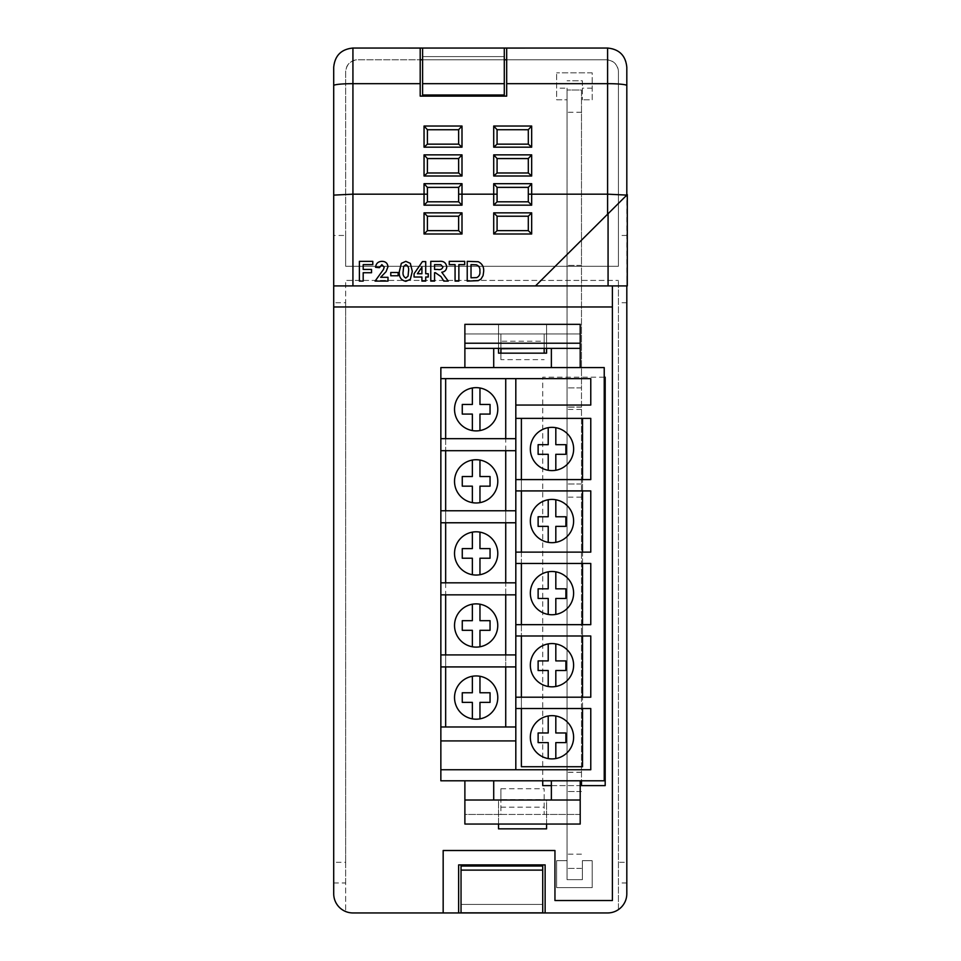 <?xml version="1.0" encoding="UTF-8"?>
<svg xmlns="http://www.w3.org/2000/svg" width="961" height="961" viewBox="0 0 961 961"><rect width="100%" height="100%" fill="white"/><g stroke="black" fill="none" stroke-linecap="round" stroke-linejoin="round"><path stroke-width="0.72" stroke-dasharray="4.8 3.6" d="M422.6 56.615L422.6 48.05L504.285 48.062L504.285 56.615L422.6 56.615L422.6 95.007L504.285 95.007L504.285 56.615L422.6 56.615M542.725 912.842L542.725 904.409L461.04 904.409L461.04 866.029L542.725 866.029L542.725 904.409L461.04 904.409L461.04 912.842M567.062 88.172L567.062 99.8L556.647 99.8L556.647 72.832L556.647 99.8L567.062 99.8L567.062 90.022L567.062 879.663L582.39 879.663L582.39 860.66L592.204 860.66L592.204 887.64L556.647 887.64L556.647 860.66L567.062 860.66L567.062 879.663L582.39 879.663L582.39 860.66L592.204 860.66L592.204 887.64L556.647 887.64L556.647 860.66L567.062 860.66L567.062 88.172L556.647 88.172M582.39 80.796L582.39 99.8L582.39 80.796L567.062 80.796L582.39 80.796M592.204 72.832L556.647 72.832L592.204 72.832L592.204 99.8L582.39 99.8L592.204 99.8L592.204 72.832M592.204 88.172L582.39 88.172M581.477 785.617L581.477 90.022L567.062 90.022L581.477 90.022L581.477 265.404L567.062 265.404L581.477 265.404L581.477 387.92L567.062 387.92L581.477 387.92L581.477 780.8M581.477 112.281L567.062 112.281M581.477 791.54L567.062 791.54L581.477 791.54M581.477 868.42L567.062 868.42L581.477 868.42M581.477 854.161L567.062 854.161M581.477 497.161L567.062 497.161M581.477 484.02L567.062 484.02L581.477 484.02M497.077 201.81L497.077 187.395L528.31 187.395L528.31 201.81L497.077 201.81M497.077 144.15L497.077 129.735L528.31 129.735L528.31 144.15L497.077 144.15M427.405 201.81L427.405 187.395L458.637 187.395L458.637 201.81L427.405 201.81M427.405 144.15L427.405 129.735L458.637 129.735L458.637 144.15L427.393 144.15M420.197 59.774L420.197 96.112L506.687 96.112L506.687 59.774L606.403 59.774C613.647 60.543 617.659 64.543 618.416 71.787L618.416 266.281L345.66 266.281L345.66 71.787C346.428 64.543 350.429 60.543 357.672 59.774L420.197 59.774L420.197 48.062L352.927 48.062C341.263 49.191 334.86 55.606 333.707 67.282L333.707 893.73A19.22 19.22 0 0 0 352.927 912.95L607.592 912.95A19.22 19.22 0 0 0 618.416 909.611L618.416 280.42L618.416 909.611A19.22 19.22 0 0 0 626.812 893.73L626.812 882.979L618.416 882.979M528.31 230.64L497.077 230.64L497.077 216.225L528.31 216.225L528.31 230.64M427.405 172.98L427.405 158.565L458.637 158.565L458.637 172.98L427.405 172.98M427.405 230.64L427.405 216.225L458.637 216.225L458.637 230.64L427.405 230.64M497.077 172.98L497.077 158.565L528.31 158.565L528.31 172.98L497.065 172.98M546.569 353.167L546.569 324.337L498.519 324.337L498.519 353.167L546.569 353.167M498.519 828.85L546.569 828.85L546.569 800.02L498.519 800.02L498.519 828.85M333.707 882.979L345.66 882.979L345.66 911.521L345.66 280.42L618.416 280.42L345.66 280.42L345.66 302.727L333.707 302.727M604.229 377.205L542.725 377.205L542.725 785.617L605.19 785.617L605.19 377.205L542.725 377.205L542.725 780.8M626.812 67.282C625.659 55.594 619.256 49.191 607.592 48.062A19.22 19.22 0 0 1 626.812 67.282L626.812 862.317L618.416 862.317M626.812 862.317L626.812 882.979M626.812 302.727L618.416 302.727M546.569 348.362L546.569 324.337L498.519 324.337L498.519 348.362M551.374 785.617L580.204 785.617M546.569 824.045L546.569 800.02L498.519 800.02L498.519 824.045M333.707 285.91L626.812 285.91L627.293 194.615L626.812 285.91M612.397 285.91L612.397 900.517L554.953 900.517L554.953 850.509L443.165 850.509L443.165 912.95M458.865 281.092L455.07 281.092L455.07 264.635L449.243 264.635L449.243 261.344L464.692 261.344L464.692 264.635L458.865 264.635L458.865 281.092M434.564 281.092L430.768 281.092L430.768 261.344L439.057 261.344C443.514 260.839 446.06 262.665 446.721 266.81C446.553 269.945 444.907 271.759 441.772 272.239L448.234 281.092L443.802 281.092L440.991 276.612L435.417 272.732L434.564 272.732L434.564 281.092M401.338 263.35L405.83 261.344L410.347 263.374L412.293 271.35L410.335 279.339L405.83 281.345C400.905 280.192 398.755 276.84 399.38 271.314L401.338 263.35M363.186 281.092L359.39 281.092L359.39 261.344L372.796 261.344L372.796 264.635L363.186 264.635L363.186 269.44L371.535 269.44L371.535 272.732L363.186 272.732L363.186 281.092M380.652 277.297L387.992 277.297L387.992 281.092L375.078 281.092L383.439 269.512L384.196 267.23L381.853 264.635L379.379 267.675L375.583 267.302C375.991 263.482 378.105 261.5 381.925 261.344C385.553 261.404 387.571 263.194 387.992 266.714L386.07 271.663L380.652 277.297M398.118 275.771L390.779 275.771L390.779 272.48L398.118 272.48L398.118 275.771M425.711 281.092L421.915 281.092L421.915 277.032L414.059 277.032L414.059 273.765L422.408 261.596L425.711 261.596L425.711 273.753L428.234 273.753L428.234 277.032L425.711 277.032L425.711 281.092M467.226 281.092L467.226 261.344L478.206 261.716C482.146 263.614 483.972 266.834 483.671 271.41L483.071 275.603L480.968 279.098L478.182 280.672L467.226 281.092M535.517 285.91L608.073 213.738M333.707 67.282A19.22 19.22 0 0 1 352.927 48.062L607.592 48.062L506.687 48.062L506.687 59.774M345.66 882.979L345.66 862.317L333.707 862.317M345.66 862.317L345.66 302.727M626.812 235.457L618.416 235.457L618.416 266.281L345.66 266.281L345.66 235.457L333.707 235.457M345.66 235.457L345.66 71.787A12.012 12.012 0 0 1 357.672 59.774L606.403 59.774A12.012 12.012 0 0 1 618.416 71.787L618.416 235.457M422.6 59.774L504.285 59.774M458.637 912.95L458.637 864.9L545.127 864.9L545.127 912.95M408.497 271.35C409.074 268.167 408.197 265.933 405.83 264.635L403.596 266.569L403.176 271.35C402.599 274.534 403.476 276.768 405.83 278.053L408.077 276.107L408.497 271.35M417.398 273.753L421.915 273.753L421.915 267.17L417.398 273.753M434.564 264.635L434.564 269.44L437.627 269.44C440.354 270.017 442.12 269.2 442.925 266.99L440.811 264.695L434.564 264.635M472.896 264.635L471.022 264.635L471.022 277.801L476.668 277.609C479.203 276.408 480.272 274.281 479.875 271.218C480.248 268.059 479.071 265.933 476.332 264.828L472.896 264.635M464.884 800.02L500.921 800.02L500.921 814.435L464.884 814.435L464.884 824.045L580.204 824.045L580.204 814.435L464.884 814.435L464.884 780.8L493.714 780.8L464.884 780.8M500.921 788.729L500.921 814.435L544.166 814.435L544.166 788.729L544.166 799.636L500.921 799.636L500.921 788.729L544.166 788.729M580.204 780.8L580.204 814.435L544.166 814.435L544.166 800.02L551.374 800.02L551.374 780.8L580.204 780.8L551.374 780.8M464.884 348.362L500.921 348.362L500.921 333.947L464.884 333.947L464.884 324.337L580.204 324.337L580.204 367.582L551.374 367.582L551.374 348.362L544.166 348.362L544.166 333.947L544.166 353.167M464.884 367.582L493.714 367.582L464.884 367.582L464.884 333.947L580.204 333.947L500.921 333.947L500.921 341.215L544.166 341.215M604.229 367.582L440.859 367.582L440.859 780.8L604.229 780.8L604.229 367.582M551.374 367.582L580.204 367.582M440.859 438.684L515.817 438.684L515.817 378.634L440.859 378.634M440.859 510.759L515.817 510.759L515.817 450.697L440.859 450.697M440.859 582.834L515.817 582.834L515.817 522.772L440.859 522.772M440.859 654.909L515.817 654.909L515.817 594.847L440.859 594.847M440.859 726.984L515.817 726.984L515.817 666.922L440.859 666.922M515.817 405.049L590.775 405.049L590.775 378.634L515.817 378.634M440.859 769.749L515.817 769.749L515.817 726.984M515.817 450.697L515.817 438.684M515.817 522.772L515.817 510.759M515.817 594.847L515.817 582.834M515.817 666.922L515.817 654.909M515.817 769.749L590.775 769.749L590.775 708.533L515.817 708.533M515.817 479.587L590.775 479.587L590.775 418.371L515.817 418.371M515.817 552.131L590.775 552.131L590.775 490.915L515.817 490.915M515.817 624.662L590.775 624.662L590.775 563.458L515.817 563.458M515.817 697.205L590.775 697.205L590.775 635.99L515.817 635.99M515.817 740.919L440.859 740.919M493.714 348.362L493.714 367.582M551.374 348.362L580.204 348.362M500.921 348.362L544.166 348.362M500.921 341.215L500.921 359.642L544.166 359.642M500.921 359.642L500.921 353.167M493.714 800.02L493.714 780.8M551.374 800.02L580.204 800.02M500.921 800.02L544.166 800.02M500.921 807.168L544.166 807.168M497.774 697.566A21.622 21.622 0 0 0 476.151 675.943A21.622 21.622 0 0 0 454.529 697.566A21.622 21.622 0 0 0 476.151 719.188A21.622 21.622 0 0 0 497.774 697.566M497.774 625.491A21.622 21.622 0 0 0 476.151 603.868A21.622 21.622 0 0 0 454.529 625.491A21.622 21.622 0 0 0 476.151 647.113A21.622 21.622 0 0 0 497.774 625.491M497.774 553.428A21.622 21.622 0 0 0 476.151 531.805A21.622 21.622 0 0 0 454.529 553.428A21.622 21.622 0 0 0 476.151 575.05A21.622 21.622 0 0 0 497.774 553.428M497.774 481.353A21.622 21.622 0 0 0 476.151 459.73A21.622 21.622 0 0 0 454.529 481.353A21.622 21.622 0 0 0 476.151 502.975A21.622 21.622 0 0 0 497.774 481.353M497.774 409.278A21.622 21.622 0 0 0 476.151 387.655A21.622 21.622 0 0 0 454.529 409.278A21.622 21.622 0 0 0 476.151 430.9A21.622 21.622 0 0 0 497.774 409.278M445.664 438.684L445.664 450.697M445.664 510.759L445.664 522.772M445.664 582.834L445.664 594.847M445.664 654.909L445.664 666.922M445.664 726.984L505.726 726.984L505.726 378.634L445.664 378.634L445.664 726.984L505.726 726.984M505.726 666.922L505.726 654.909M505.726 594.847L505.726 582.834M505.726 522.772L505.726 510.759M505.726 450.697L505.726 438.684M505.726 378.634L445.664 378.634M472.356 387.992L472.356 404.461L462.265 404.461L462.265 414.083L472.356 414.083L472.356 430.564M479.959 430.564L479.959 414.083L490.05 414.083L490.05 404.461L479.959 404.461L479.959 387.992M472.356 460.067L472.356 476.536L462.265 476.536L462.265 486.158L472.356 486.158L472.356 502.639M479.959 502.639L479.959 486.158L490.05 486.158L490.05 476.536L479.959 476.536L479.959 460.067M472.356 532.142L472.356 548.611L462.265 548.611L462.265 558.233L472.356 558.233L472.356 574.714M479.959 574.714L479.959 558.233L490.05 558.233L490.05 548.611L479.959 548.611L479.959 532.142M472.356 604.217L472.356 620.686L462.265 620.686L462.265 630.308L472.356 630.308L472.356 646.777M479.959 646.777L479.959 630.308L490.05 630.308L490.05 620.686L479.959 620.686L479.959 604.217M472.356 676.28L472.356 692.761L462.265 692.761L462.265 702.383L472.356 702.383L472.356 718.852M479.959 718.852L479.959 702.383L490.05 702.383L490.05 692.761L479.959 692.761L479.959 676.28M573.585 737.279A21.622 21.622 0 0 0 551.962 715.645A21.622 21.622 0 0 0 530.34 737.279A21.622 21.622 0 0 0 551.962 758.902A21.622 21.622 0 0 0 573.585 737.279M573.585 665.204A21.622 21.622 0 0 0 551.962 643.57A21.622 21.622 0 0 0 530.34 665.204A21.622 21.622 0 0 0 551.962 686.827A21.622 21.622 0 0 0 573.585 665.204M573.585 593.129A21.622 21.622 0 0 0 551.962 571.495A21.622 21.622 0 0 0 530.34 593.129A21.622 21.622 0 0 0 551.962 614.752A21.622 21.622 0 0 0 573.585 593.129M573.585 521.054A21.622 21.622 0 0 0 551.962 499.42A21.622 21.622 0 0 0 530.34 521.054A21.622 21.622 0 0 0 551.962 542.677A21.622 21.622 0 0 0 573.585 521.054M573.585 448.979A21.622 21.622 0 0 0 551.962 427.357A21.622 21.622 0 0 0 530.34 448.979A21.622 21.622 0 0 0 551.962 470.602A21.622 21.622 0 0 0 573.585 448.979M521.391 479.587L521.391 490.915M521.391 552.131L521.391 563.458M521.391 624.662L521.391 635.99M521.391 697.205L521.391 708.533M582.534 708.533L582.534 697.205M582.534 635.99L582.534 624.662M582.534 563.458L582.534 552.131M582.534 490.915L582.534 479.587M582.534 418.371L521.391 418.371L521.391 766.722L582.534 766.722L582.534 418.371L521.391 418.371M548.214 427.681L548.214 444.679L538.124 444.679L538.124 454.301L548.214 454.301L548.214 470.277M555.818 470.265L555.818 454.301L565.897 454.301L565.897 444.679L555.818 444.679L555.818 427.693M548.214 499.756L548.214 516.754L538.124 516.754L538.124 526.376L548.214 526.376L548.214 542.352M555.818 542.328L555.818 526.376L565.897 526.376L565.897 516.754L555.818 516.754L555.818 499.768M548.214 571.831L548.214 588.829L538.124 588.829L538.124 598.451L548.214 598.451L548.214 614.427M555.818 614.403L555.818 598.451L565.897 598.451L565.897 588.829L555.818 588.829L555.818 571.843M548.214 643.906L548.214 660.904L538.124 660.904L538.124 670.526L548.214 670.526L548.214 686.502M555.818 686.478L555.818 670.526L565.897 670.526L565.897 660.904L555.818 660.904L555.818 643.918M548.214 715.969L548.214 732.979L538.124 732.979L538.124 742.601L548.214 742.601L548.214 758.577M555.818 758.553L555.818 742.601L565.897 742.601L565.897 732.979L555.818 732.979L555.818 715.993M581.477 407.14L567.062 407.14L581.477 407.14M581.477 407.068L567.062 407.068L581.477 407.068M581.477 409.47L567.062 409.47M581.477 769.833L567.062 769.833M581.477 772.236L567.062 772.236M581.477 772.32L567.062 772.32"/><path stroke-width="1.44" d="M422.6 83.667L422.6 95.007L504.285 95.007L504.285 48.05L422.6 48.05L422.6 83.667L504.285 83.667M461.04 870.113L461.04 912.842L542.725 912.842L542.725 870.113L461.04 870.113L461.04 866.029L542.725 866.029L542.725 870.113M581.477 780.8L581.477 785.617M427.405 194.17L427.405 201.81L458.637 201.81L458.637 187.371L427.405 187.395L427.405 194.17L352.927 194.17L333.707 195.119L333.707 893.73A19.22 19.22 0 0 0 352.927 912.95L607.592 912.95A19.22 19.22 0 0 0 626.812 893.73L626.812 285.91M498.519 348.362L498.519 353.167L546.569 353.167L546.569 348.362M542.725 780.8L542.725 785.617L551.374 785.617M580.204 785.617L605.19 785.617L605.19 377.205L604.229 377.205M498.519 824.045L498.519 828.85L546.569 828.85L546.569 824.045M443.165 912.95L443.165 850.509L554.953 850.509L554.953 900.517L612.397 900.517L612.397 285.91M458.637 912.95L458.637 864.9L545.127 864.9L545.127 912.95M333.707 285.91L608.073 285.91L608.073 213.738L535.517 285.91M626.8 195.095L607.592 194.17L607.592 48.05C619.268 49.191 625.671 55.594 626.812 67.27L626.812 195.095L607.592 214.207L607.592 194.17L528.31 194.17L528.31 187.371L497.077 187.371L497.077 201.81L528.31 201.81L528.31 194.17M497.077 194.17L458.637 194.17M607.592 48.05L504.285 48.062M422.6 48.062L352.927 48.05L352.927 285.91M506.687 48.05L506.687 96.112L420.197 96.112L420.197 48.05M333.707 195.119L333.707 67.282C334.848 55.594 341.251 49.191 352.927 48.05M608.073 213.738L627.293 194.615L627.293 285.91L608.073 285.91M528.31 158.565L497.077 158.565L497.077 172.98L528.322 172.98L528.31 158.541L531.673 154.865L531.673 176.007L528.322 172.98M528.31 129.735L497.077 129.711L497.065 144.15L528.322 144.15L528.31 129.711L531.673 126.035L531.673 147.177L493.714 147.177L493.714 126.035L497.077 129.711M528.322 144.15L531.673 147.177M458.637 216.225L427.405 216.225L427.405 230.64L458.637 230.64L458.637 216.225L462.001 212.861L462.001 234.004L458.637 230.64M427.405 187.395L424.041 183.695L462.001 183.695L458.637 187.371M458.637 158.565L427.405 158.565L427.393 172.98L458.649 172.98L458.637 158.541L462.001 154.865L462.001 176.007L458.649 172.98M458.637 129.735L427.405 129.735L427.405 144.15L458.649 144.15L458.637 129.711L462.001 126.035L462.001 147.177L424.041 147.177L424.041 126.035L427.405 129.711M497.077 216.225L497.077 230.64L528.31 230.64L528.31 216.225L497.077 216.225L493.714 212.861L531.673 212.861L531.673 234.004L528.31 230.64M420.197 59.774L422.6 59.774M504.285 59.774L506.687 59.774M363.186 281.092L359.39 281.092L359.39 261.344L372.796 261.344L372.796 264.635L363.186 264.635L363.186 269.44L371.535 269.44L371.535 272.732L363.186 272.732L363.186 281.092M380.652 277.297L387.992 277.297L387.992 281.092L375.078 281.092L383.439 269.512L384.196 267.23L381.853 264.635L379.379 267.675L375.583 267.302C375.991 263.482 378.105 261.5 381.925 261.344C385.553 261.404 387.571 263.194 387.992 266.714L386.07 271.663L380.652 277.297M398.118 275.771L390.779 275.771L390.779 272.48L398.118 272.48L398.118 275.771M401.338 263.35L405.83 261.344L410.347 263.374L412.293 271.35L410.335 279.339L405.83 281.345C400.905 280.192 398.755 276.84 399.38 271.314L401.338 263.35M405.83 264.635L403.596 266.569L403.176 271.35C402.599 274.534 403.476 276.768 405.83 278.053L408.077 276.107L408.497 271.35C409.074 268.167 408.197 265.933 405.83 264.635M425.711 281.092L421.915 281.092L421.915 277.032L414.059 277.032L414.059 273.765L422.408 261.596L425.711 261.596L425.711 273.753L428.234 273.753L428.234 277.032L425.711 277.032L425.711 281.092M417.398 273.753L421.915 273.753L421.915 267.17L417.398 273.753M434.564 281.092L430.768 281.092L430.768 261.344L439.057 261.344C443.514 260.839 446.06 262.665 446.721 266.81C446.553 269.945 444.907 271.759 441.772 272.239L448.234 281.092L443.802 281.092L440.991 276.612L435.417 272.732L434.564 272.732L434.564 281.092M434.564 269.44L437.627 269.44C440.354 270.017 442.12 269.2 442.925 266.99L440.811 264.695L434.564 264.635L434.564 269.44M458.865 281.092L455.07 281.092L455.07 264.635L449.243 264.635L449.243 261.344L464.692 261.344L464.692 264.635L458.865 264.635L458.865 281.092M467.226 281.092L467.226 261.344L478.206 261.716C482.146 263.614 483.972 266.834 483.671 271.41L483.071 275.603L480.968 279.098L478.182 280.672L467.226 281.092M471.022 264.635L471.022 277.801L476.668 277.609C479.203 276.408 480.272 274.281 479.875 271.218C480.248 268.059 479.071 265.933 476.332 264.828L471.022 264.635M427.405 216.225L424.041 212.861L462.001 212.861M427.405 230.64L424.041 234.004L424.041 212.861M528.31 216.225L531.673 212.861M531.673 234.004L493.714 234.004L497.077 230.64M497.077 187.371L493.714 183.695L531.673 183.695L528.31 187.371M497.077 201.81L493.714 205.173L493.714 183.695M531.673 183.695L531.673 205.173L528.31 201.81M427.405 201.81L424.041 205.173L424.041 183.695M458.637 201.81L462.001 205.173L424.041 205.173M427.405 158.541L424.041 154.865L462.001 154.865M462.001 176.007L424.041 176.007L427.393 172.98M497.077 158.541L493.714 154.865L531.673 154.865M531.673 176.007L493.714 176.007L497.065 172.98M497.065 144.15L493.714 147.177M427.393 144.15L424.041 147.177M458.649 144.15L462.001 147.177M612.397 306.967L333.707 306.967M604.229 367.582L440.859 367.582L440.859 780.8L604.229 780.8L604.229 367.582M515.817 438.684L440.859 438.684M440.859 450.697L515.817 450.697M515.817 510.759L440.859 510.759M440.859 522.772L515.817 522.772M515.817 582.834L440.859 582.834M440.859 594.847L515.817 594.847M515.817 654.909L440.859 654.909M440.859 666.922L515.817 666.922M515.817 726.984L440.859 726.984M440.859 769.749L590.775 769.749L590.775 708.533L515.817 708.533L515.817 697.205L590.775 697.205L590.775 635.99L515.817 635.99L515.817 624.662L590.775 624.662L590.775 563.458L515.817 563.458L515.817 552.131L590.775 552.131L590.775 490.915L515.817 490.915L515.817 479.587L590.775 479.587L590.775 418.371L515.817 418.371L515.817 405.049L590.775 405.049L590.775 378.634L440.859 378.634M515.817 708.533L515.817 769.749M515.817 635.99L515.817 697.205M515.817 563.458L515.817 624.662M515.817 490.915L515.817 552.131M515.817 418.371L515.817 479.587M515.817 378.634L515.817 405.049M515.817 740.919L440.859 740.919M580.204 348.362L464.884 348.362L464.884 343.209L580.204 343.209L580.204 367.582M580.204 343.209L580.204 324.337L464.884 324.337L464.884 343.209M464.884 348.362L464.884 367.582M493.714 348.362L493.714 367.582M551.374 348.362L551.374 367.582M500.921 353.167L500.921 348.747L544.166 348.362M544.166 353.167L544.166 348.747M464.884 800.02L580.204 800.02L580.204 824.045L464.884 824.045L464.884 780.8M493.714 800.02L493.714 780.8M580.204 800.02L580.204 780.8M551.374 800.02L551.374 780.8M479.959 676.28L479.959 692.761L490.05 692.761L490.05 702.383L479.959 702.383L479.959 718.852A21.622 21.622 0 0 0 479.959 676.28A21.622 21.622 0 0 0 454.529 697.566A21.622 21.622 0 0 0 472.356 718.852L472.356 702.383L462.265 702.383L462.265 692.761L472.356 692.761L472.356 676.28M479.959 604.217L479.959 620.686L490.05 620.686L490.05 630.308L479.959 630.308L479.959 646.777A21.622 21.622 0 0 0 479.959 604.217A21.622 21.622 0 0 0 454.529 625.491A21.622 21.622 0 0 0 472.356 646.777L472.356 630.308L462.265 630.308L462.265 620.686L472.356 620.686L472.356 604.217M479.959 532.142L479.959 548.611L490.05 548.611L490.05 558.233L479.959 558.233L479.959 574.714A21.622 21.622 0 0 0 479.959 532.142A21.622 21.622 0 0 0 454.529 553.428A21.622 21.622 0 0 0 472.356 574.714L472.356 558.233L462.265 558.233L462.265 548.611L472.356 548.611L472.356 532.142M479.959 460.067L479.959 476.536L490.05 476.536L490.05 486.158L479.959 486.158L479.959 502.639A21.622 21.622 0 0 0 479.959 460.067A21.622 21.622 0 0 0 454.529 481.353A21.622 21.622 0 0 0 472.356 502.639L472.356 486.158L462.265 486.158L462.265 476.536L472.356 476.536L472.356 460.067M479.959 387.992L479.959 404.461L490.05 404.461L490.05 414.083L479.959 414.083L479.959 430.564A21.622 21.622 0 0 0 479.959 387.992A21.622 21.622 0 0 0 454.529 409.278A21.622 21.622 0 0 0 472.356 430.564L472.356 414.083L462.265 414.083L462.265 404.461L472.356 404.461L472.356 387.992M445.664 378.634L445.664 438.684M445.664 450.697L445.664 510.759M445.664 522.772L445.664 582.834M445.664 594.847L445.664 654.909M445.664 666.922L445.664 726.984M505.726 726.984L505.726 666.922M505.726 654.909L505.726 594.847M505.726 582.834L505.726 522.772M505.726 510.759L505.726 450.697M505.726 438.684L505.726 378.634M472.356 430.564A21.622 21.622 0 0 0 479.959 430.564M472.356 502.639A21.622 21.622 0 0 0 479.959 502.639M472.356 574.714A21.622 21.622 0 0 0 479.959 574.714M472.356 646.777A21.622 21.622 0 0 0 479.959 646.777M472.356 718.852A21.622 21.622 0 0 0 479.959 718.852M555.818 715.993L555.818 732.979L565.897 732.979L565.897 742.601L555.818 742.601L555.818 758.553A21.622 21.622 0 0 0 555.818 715.993A21.622 21.622 0 0 0 530.34 737.279A21.622 21.622 0 0 0 548.214 758.577L548.214 742.601L538.124 742.601L538.124 732.979L548.214 732.979L548.214 715.969M555.818 643.918L555.818 660.904L565.897 660.904L565.897 670.526L555.818 670.526L555.818 686.478A21.622 21.622 0 0 0 555.818 643.918A21.622 21.622 0 0 0 530.34 665.204A21.622 21.622 0 0 0 548.214 686.502L548.214 670.526L538.124 670.526L538.124 660.904L548.214 660.904L548.214 643.906M555.818 571.843L555.818 588.829L565.897 588.829L565.897 598.451L555.818 598.451L555.818 614.403A21.622 21.622 0 0 0 555.818 571.843A21.622 21.622 0 0 0 530.34 593.129A21.622 21.622 0 0 0 548.214 614.427L548.214 598.451L538.124 598.451L538.124 588.829L548.214 588.829L548.214 571.831M555.818 499.768L555.818 516.754L565.897 516.754L565.897 526.376L555.818 526.376L555.818 542.328A21.622 21.622 0 0 0 555.818 499.768A21.622 21.622 0 0 0 530.34 521.054A21.622 21.622 0 0 0 548.214 542.352L548.214 526.376L538.124 526.376L538.124 516.754L548.214 516.754L548.214 499.756M555.818 427.693L555.818 444.679L565.897 444.679L565.897 454.301L555.818 454.301L555.818 470.265A21.622 21.622 0 0 0 555.818 427.693A21.622 21.622 0 0 0 530.34 448.979A21.622 21.622 0 0 0 548.214 470.277L548.214 454.301L538.124 454.301L538.124 444.679L548.214 444.679L548.214 427.681M521.391 418.371L521.391 479.587M521.391 490.915L521.391 552.131M521.391 563.458L521.391 624.662M521.391 635.99L521.391 697.205M521.391 708.533L521.391 766.722L582.534 766.722L582.534 708.533M582.534 697.205L582.534 635.99M582.534 624.662L582.534 563.458M582.534 552.131L582.534 490.915M582.534 479.587L582.534 418.371M548.214 470.277A21.622 21.622 0 0 0 555.818 470.265M548.214 542.352A21.622 21.622 0 0 0 555.818 542.328M548.214 614.427A21.622 21.622 0 0 0 555.818 614.403M548.214 686.502A21.622 21.622 0 0 0 555.818 686.478M548.214 758.577A21.622 21.622 0 0 0 555.818 758.553M493.714 234.004L493.714 212.861M462.001 234.004L424.041 234.004M531.673 205.173L493.714 205.173M462.001 183.695L462.001 205.173M420.197 83.667L352.927 83.667A19.22 1.91 180 0 0 333.707 85.577M626.812 85.577A19.22 1.91 180 0 0 607.592 83.667L506.687 83.667M424.041 176.007L424.041 154.865M493.714 176.007L493.714 154.865M493.714 126.035L531.673 126.035M424.041 126.035L462.001 126.035"/></g></svg>
